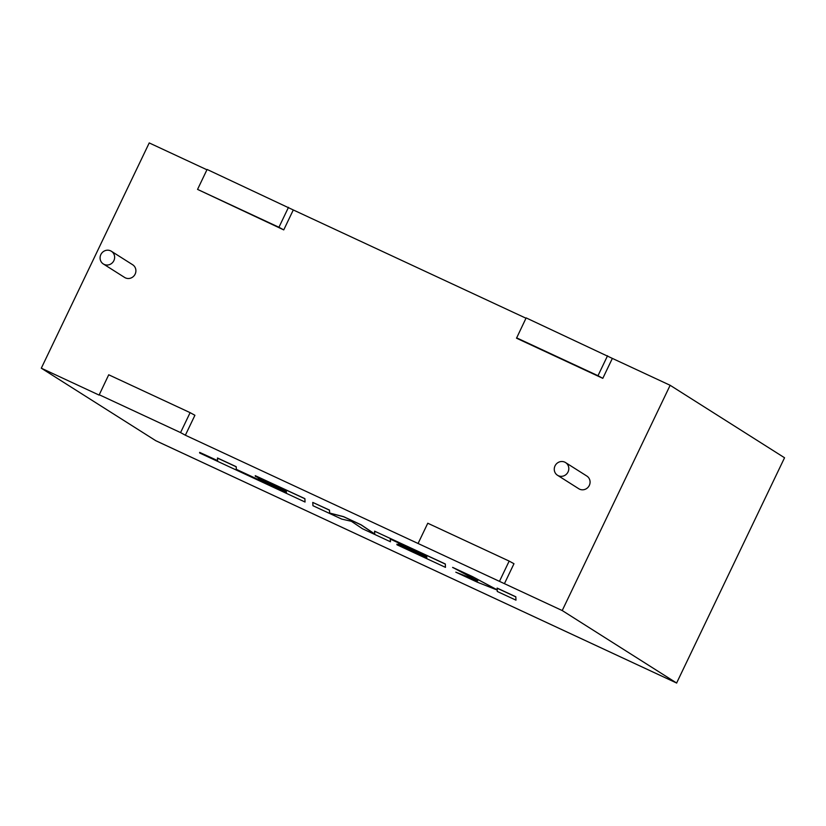 <?xml version="1.0" encoding="UTF-8"?>
<svg xmlns="http://www.w3.org/2000/svg" width="826" height="826" viewBox="0 0 826 826"><rect width="100%" height="100%" fill="white"/><g stroke="black" fill="none" stroke-linecap="round" stroke-linejoin="round"><path stroke-width="1.24" d="M104.117 264.392A7.517 7.176 122.4 0 1 101.061 254.171A7.517 7.176 122.4 0 1 111.386 251.269A7.517 7.176 122.4 0 1 104.117 264.392M111.386 251.269L132.656 264.743A7.517 7.176 122.4 0 1 125.387 277.866A7.517 7.176 122.4 0 1 124.612 277.443L103.343 263.969M564.778 462.147A7.517 7.176 -57.6 0 0 557.509 475.27A7.517 7.176 -57.6 0 0 567.834 472.358A7.517 7.176 -57.6 0 0 564.778 462.147M557.509 475.27L578.778 488.744A7.517 7.176 -57.6 0 0 589.103 485.833A7.517 7.176 -57.6 0 0 586.832 476.044L565.552 462.57M602.804 378.339L612.355 358.401L526.152 317.896L516.518 338.195L602.804 378.339L597.993 375.706L607.544 355.769M525.997 318.227L293.292 209.959L283.741 229.896L197.548 189.391L207.099 169.454L293.292 209.959M206.944 169.784L149.227 142.929L41.3 368.2L155.711 440.661L676.618 683.019L562.217 610.548L185.365 435.219L194.915 415.282L190.114 412.649L180.564 432.587L185.365 435.219M190.114 412.649L108.722 374.787L99.089 395.086L41.3 368.2M499.616 581.029L509.167 561.091L513.979 563.724L504.428 583.662M562.217 610.548L670.144 385.288L612.355 358.401M784.545 457.759L676.618 683.019L784.545 457.759L670.144 385.288M99.172 394.725L180.564 432.587M509.167 561.091L427.775 523.23L418.224 543.167M197.548 189.391L278.94 227.264L288.491 207.326M278.94 227.264L283.741 229.896M597.993 375.706L516.601 337.834M286.385 492.637L236.339 469.344L236.184 466.68L217.486 457.986L217.599 460.722L199.634 452.369L217.599 460.619M199.634 452.369L199.665 452.999L305.042 502.022L304.856 498.739L255.265 475.662L255.348 476.313L286.25 490.685L286.333 491.522L258.166 478.419L258.218 479.039L286.395 492.141L286.385 492.74L236.339 469.344M236.298 469.426L236.184 466.68M236.143 466.762L217.444 458.069M305.042 502.022L304.897 498.656L255.265 475.662M286.323 491.408L258.166 478.419M390.43 541.753L390.264 539.079L426.66 556.012L426.743 556.848L398.576 543.745L398.638 544.365L426.805 557.467L426.805 558.066L396.893 544.148L396.976 544.799L445.462 567.359L445.286 564.075L374.581 531.17L374.767 534.112L361.076 524.892L343.575 516.746L329.626 513.132L329.44 510.169L312.755 502.415L312.951 505.708L341.737 519.1L351.38 521.299L362.469 528.743L390.43 541.753L390.316 539.099M426.732 556.745L398.576 543.745M426.805 557.963L396.893 544.148M445.462 567.359L445.328 563.982L374.581 531.17M374.767 533.999L361.117 524.809L343.616 516.663L329.667 513.039L329.481 510.086L312.755 502.415M455.807 572.17L477.407 582.216L497.18 590.053L497.283 591.468L515.971 600.161L515.816 596.775L497.149 588.091L497.242 589.981L472.627 576.682L452.658 567.39L477.738 580.905L455.807 572.17L476.994 580.513M515.971 600.161L515.816 596.775M515.775 596.868L497.107 588.184M497.231 589.867L472.627 576.682M472.586 576.775L452.617 567.483M155.804 440.723L676.711 683.071"/></g></svg>
